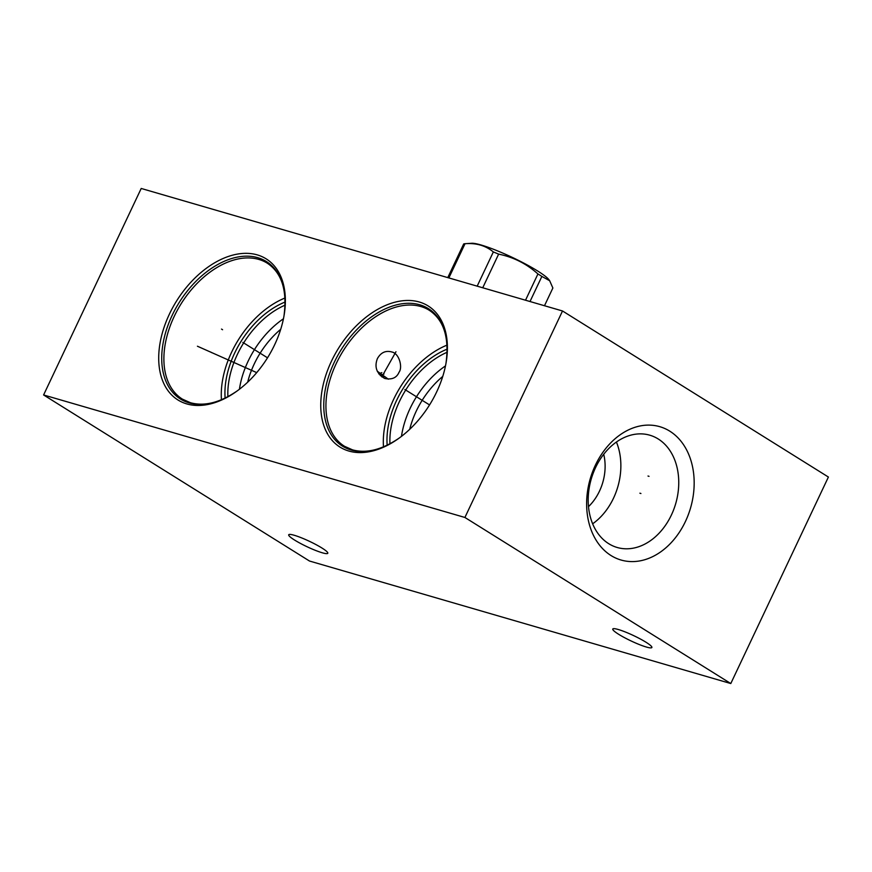<?xml version="1.0" encoding="UTF-8"?>
<svg xmlns="http://www.w3.org/2000/svg" width="872" height="872" viewBox="0 0 872 872"><rect width="100%" height="100%" fill="white"/><g stroke="black" fill="none" stroke-linecap="round" stroke-linejoin="round"><path stroke-width="1.31" d="M828.4 477.038L730.791 683.539L464.907 517.467L562.516 310.977L828.4 477.038M669.794 431.171A69.433 52.244 -73.8 0 1 685.436 521.478A69.433 52.244 -73.8 0 1 611.01 555.529A69.433 52.244 -73.8 0 1 595.369 465.223A69.433 52.244 -73.8 0 1 669.794 431.171M730.791 683.539L309.484 561.023L43.6 394.962L141.21 188.461L562.516 310.977M464.907 517.467L43.6 394.962M257.262 254.886A83.211 53.617 122 0 1 284.098 315.304A83.211 53.617 122 0 1 236.595 391.354A83.211 53.617 122 0 1 186.815 403.921A83.211 53.617 122 0 1 169.408 314.105A83.211 53.617 122 0 1 257.262 254.886M419.301 302.006A83.211 53.617 122 0 1 446.137 362.425A83.211 53.617 122 0 1 398.635 438.474A83.211 53.617 122 0 1 348.855 451.042A83.211 53.617 122 0 1 331.447 361.215A83.211 53.617 122 0 1 419.301 302.006M322.269 552.783A21.626 2.965 -154.7 0 0 327.796 553.262A21.626 2.965 -154.7 0 0 316.209 544.717A21.626 2.965 -154.7 0 0 294.224 535.266A21.626 2.965 -154.7 0 0 288.697 534.787A21.626 2.965 -154.7 0 0 300.284 543.332A21.626 2.965 -154.7 0 0 322.269 552.783M646.348 647.024A21.626 2.965 -154.7 0 0 651.875 647.504A21.626 2.965 -154.7 0 0 640.288 638.958A21.626 2.965 -154.7 0 0 618.303 629.508A21.626 2.965 -154.7 0 0 612.776 629.017A21.626 2.965 -154.7 0 0 624.363 637.574A21.626 2.965 -154.7 0 0 646.348 647.024M280.708 329.3A69.019 44.472 -58 0 0 247.681 382.176M388.345 379.2L377.216 371.156M283.444 318.781A73.782 47.535 -58 0 0 239.429 389.25M285.068 305.156A73.782 47.535 -58 0 0 227.897 396.684M285.111 302.039A75.319 48.527 -58 0 0 225.118 398.09M284.981 298.017A80.137 51.633 -58 0 0 221.444 399.747M442.747 376.421A69.019 44.472 -58 0 0 409.72 429.297M445.483 365.891A73.782 47.535 -58 0 0 401.469 436.371M447.107 352.277A73.782 47.535 -58 0 0 389.948 443.804M447.151 349.16A75.319 48.527 -58 0 0 387.157 445.211M447.02 345.127A80.137 51.633 -58 0 0 383.484 446.867M399.071 372.202C396.662 377.859 391.866 379.941 384.672 378.459C376.628 373.63 374.197 367.025 377.38 358.654C380.857 352.462 385.718 350.25 391.931 352.005C399.3 353.465 402.82 367.395 399.071 372.202L398.624 373.063M377.38 358.654L377.827 357.793M603.718 454.29A44.832 33.736 -73.8 0 1 588.491 506.654M616.417 442.028A58.468 43.992 -73.8 0 1 592.633 523.81M658.218 438.976A58.468 43.992 106.2 0 0 649.793 435.193A58.468 43.992 106.2 0 0 593.167 473.256A58.468 43.992 106.2 0 0 608.721 543.692A58.468 43.992 -73.8 0 0 617.147 547.474A58.468 43.992 -73.8 0 0 673.773 509.422A58.468 43.992 -73.8 0 0 658.218 438.976M530.013 301.516L541.872 276.424L549.676 280.73L552.87 288.011L544.488 305.734M525.522 300.219L537.937 273.961A50.107 6.867 25.3 0 1 539.964 275.203A50.107 6.867 25.3 0 1 541.872 276.424M448.862 277.928L465.027 243.713C476.177 242.83 485.617 245.577 493.345 251.943A50.107 6.867 25.3 0 1 498.631 254.134C513.455 257.12 526.546 263.726 537.937 273.961M477.169 286.158L493.345 251.943M447.772 277.612L463.675 243.975A50.107 6.867 25.3 0 1 464.983 243.713A50.107 6.867 25.3 0 1 465.027 243.713M464.983 243.713L471.687 243.277A44.069 6.039 25.3 0 1 537.621 270.974A44.069 6.039 25.3 0 1 549.044 279.847L549.676 280.73M482.739 287.771L498.631 254.134M222.567 329.736L221.51 329.071M242.841 342.402L267.508 357.803M211.722 352.68L210.664 352.016M197.432 346.228L256.717 372.617M384.607 376.857L383.549 376.192M404.881 389.522L429.547 404.924M395.452 353.912L394.395 353.247M395.953 351.754L381.751 376.878M640.92 493.498L639.885 493.203L640.92 493.498M649.03 476.341L648.005 476.036M283.891 316.536C287.466 290.823 281.95 273.045 267.333 263.213A80.137 51.633 122 0 0 258.81 259.42A80.137 51.633 -58 0 0 177.452 310.05A80.137 51.633 -58 0 0 182.433 399.158L190.499 402.744C204.637 406.592 220.344 402.548 237.609 390.623M237.108 390.983A81.063 52.233 122 0 1 189.104 402.875A81.063 52.233 -58 0 1 172.155 315.359A81.063 52.233 -58 0 1 257.741 257.676A81.063 52.233 122 0 1 283.989 315.926M445.93 363.657C449.505 337.944 443.99 320.166 429.373 310.334A80.137 51.633 122 0 0 420.849 306.53A80.137 51.633 -58 0 0 339.491 357.171A80.137 51.633 -58 0 0 344.473 446.268L352.539 449.865C366.676 453.702 382.383 449.669 399.649 437.744M399.147 438.104A81.063 52.233 122 0 1 351.144 449.996A81.063 52.233 -58 0 1 334.194 362.48A81.063 52.233 -58 0 1 419.781 304.797A81.063 52.233 122 0 1 446.028 363.046M381.849 372.595A65.084 41.932 -58 0 0 378.84 373.957M384.029 373.99A64.147 41.333 -58 0 0 380.312 375.647"/></g></svg>
